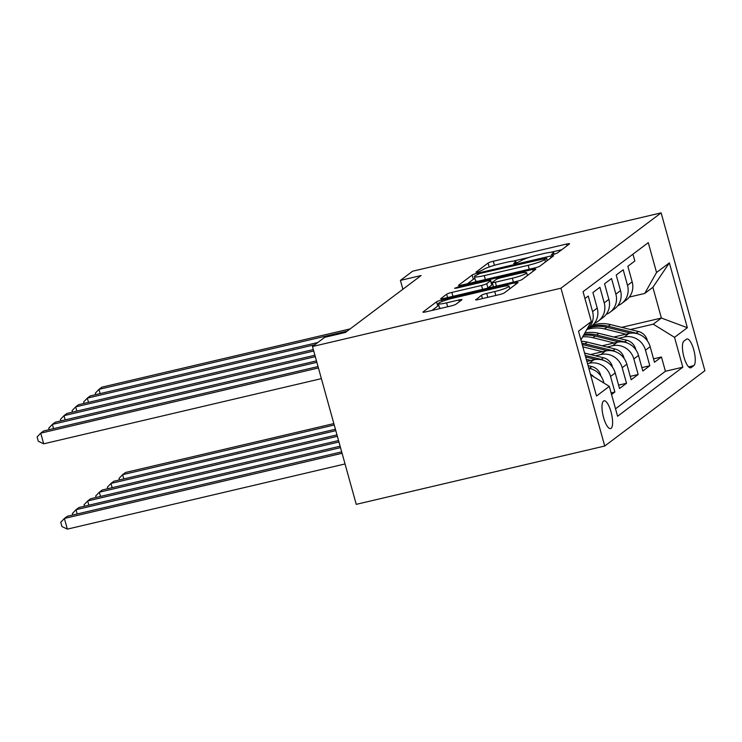 <?xml version="1.0" encoding="UTF-8"?>
<svg xmlns="http://www.w3.org/2000/svg" width="742" height="742" viewBox="0 0 742 742"><rect width="100%" height="100%" fill="white"/><g stroke="black" fill="none" stroke-linecap="round" stroke-linejoin="round"><path stroke-width="1.11" d="M553.597 254.376L557.242 253.105L569.392 243.97A4.378 0.547 -15.5 0 0 569.55 243.756A4.378 0.547 -15.5 0 0 566.471 244.072L493.3 261.24A4.378 0.547 -15.5 0 0 488.088 263.058L475.937 272.193L477.987 272.128L483.209 269.671A14.015 1.753 -15.5 0 1 499.876 263.874L505.97 262.436A14.015 1.753 -15.5 0 1 515.82 261.444A14.015 1.753 -15.5 0 1 515.319 262.139L513.64 263.466L515.792 263.252L521.014 260.804A14.015 1.753 -15.5 0 1 537.681 254.998L543.775 253.56A14.015 1.753 -15.5 0 1 553.625 252.568A14.015 1.753 -15.5 0 1 553.124 253.263L551.445 254.599L553.597 254.376M611.083 428.347A14.274 4.304 76.8 0 0 611.269 412.802A14.274 4.304 76.8 0 0 604.034 400.801A14.274 4.304 76.8 0 0 603.515 401.051A14.274 4.304 76.8 0 0 603.329 416.596A14.274 4.304 76.8 0 0 610.564 428.598A14.274 4.304 76.8 0 0 611.083 428.347M475.733 299.573A4.378 0.547 -15.5 0 0 475.576 299.796A4.378 0.547 -15.5 0 0 478.655 299.48L499.181 294.667A4.378 0.547 -15.5 0 0 504.393 292.849L517.879 282.702A4.378 0.547 -15.5 0 0 518.037 282.489A4.378 0.547 -15.5 0 0 514.957 282.795L441.787 299.972A4.378 0.547 -15.5 0 0 436.584 301.79L423.088 311.937A4.378 0.547 -15.5 0 0 422.931 312.15A4.378 0.547 -15.5 0 0 426.01 311.835L450.811 306.019A4.378 0.547 -15.5 0 0 456.015 304.201L461.793 299.861A4.378 0.547 -15.5 0 0 461.951 299.647A4.378 0.547 -15.5 0 0 458.871 299.953L446.573 302.847A11.714 1.465 -15.5 0 1 438.346 303.673A11.714 1.465 -15.5 0 1 452.694 298.247L500.859 286.941A11.714 1.465 -15.5 0 1 509.095 286.106A11.714 1.465 -15.5 0 1 494.747 291.532L486.715 293.424A4.378 0.547 -15.5 0 0 481.502 295.233L475.826 299.898M661.131 212.871L412.645 271.192L400.42 280.393L421.122 275.532L345.41 332.462L324.699 337.322L312.475 346.523L560.952 288.193L661.131 212.871L704.9 370.694L604.73 446.025L560.952 288.193M534.741 267.927A4.378 0.547 -15.5 0 0 539.953 266.109L553.439 255.971A4.378 0.547 -15.5 0 0 553.597 255.749A4.378 0.547 -15.5 0 0 550.518 256.064L477.347 273.232A4.378 0.547 -15.5 0 0 472.144 275.05L458.649 285.197A4.378 0.547 -15.5 0 0 458.491 285.41A4.378 0.547 -15.5 0 0 461.57 285.104L534.741 267.927M535.659 269.337L522.173 279.484A4.378 0.547 -15.5 0 1 516.961 281.292L443.79 298.469A4.378 0.547 -15.5 0 1 440.711 298.776A4.378 0.547 -15.5 0 1 440.869 298.562L446.647 294.222A4.378 0.547 -15.5 0 1 451.85 292.413L481.53 285.447A4.378 0.547 -15.5 0 0 486.733 283.63L490.564 280.745A4.378 0.547 -15.5 0 0 490.722 280.532A4.378 0.547 -15.5 0 0 487.642 280.847L456.747 288.091L454.596 288.313L458.352 286.894L532.737 269.429A4.378 0.547 -15.5 0 1 535.817 269.123A4.378 0.547 -15.5 0 1 535.659 269.337M611.556 394.512L614.868 392.026L611.111 392.908M587.525 363.691L589.25 363.283A17.845 16.871 53.1 0 1 610.545 376.463L615.211 372.957L619.524 388.52L626.517 383.271L618.587 385.135M595.483 355.798L600.899 354.528A17.845 16.871 53.1 0 1 622.195 367.698L626.851 364.192L631.173 379.765L638.157 374.506L630.227 376.37M607.132 347.033L612.549 345.763A17.845 16.871 53.1 0 1 633.844 358.942L638.5 355.437L642.822 371.009L649.807 365.75L645.494 350.178A17.845 16.871 -126.9 0 0 624.198 337.007L618.782 338.278M641.876 367.615L649.807 365.75M632.945 254.172L634.837 261.017L627.853 266.276L632.165 281.839A17.845 16.871 -126.9 0 1 626.331 299.991L621.675 303.497A17.845 16.871 -126.9 0 0 627.509 285.345L623.197 269.773L616.203 275.032L620.525 290.604A17.845 16.871 -126.9 0 1 614.682 308.755L610.026 312.252A17.845 16.871 53.1 0 1 606.158 314.395M610.026 312.252A17.845 16.871 53.1 0 0 615.86 294.101L611.547 278.538L604.554 283.787L608.876 299.36A17.845 16.871 -126.9 0 1 603.033 317.511L598.377 321.017A17.845 16.871 53.1 0 1 594.509 323.16M598.377 321.017A17.845 16.871 53.1 0 0 604.211 302.866L599.898 287.293L592.904 292.552L597.227 308.115A17.845 16.871 -126.9 0 1 591.383 326.267L586.727 329.773A17.845 16.871 53.1 0 1 586.644 329.838M586.727 329.773A17.845 16.871 53.1 0 0 592.57 311.621L588.248 296.049L584.937 298.544M615.211 372.957A17.845 16.871 -126.9 0 0 593.906 359.777L586.894 361.428M626.851 364.192A17.845 16.871 -126.9 0 0 605.555 351.022L590.484 354.555M638.5 355.437A17.845 16.871 -126.9 0 0 617.205 342.266L602.133 345.8M686.452 339.205L683.892 341.135A13.829 4.174 76.8 0 0 683.716 356.188A13.829 4.174 76.8 0 0 690.719 367.819A13.829 4.174 76.8 0 0 691.229 367.578L693.789 365.648A13.829 4.174 76.8 0 0 693.965 350.586A13.829 4.174 76.8 0 0 686.962 338.964A13.829 4.174 76.8 0 0 686.452 339.205M590.613 374.831L609.303 386.387L617.585 416.253L682.816 367.197L674.534 337.341L653.238 324.171L630.431 329.522M609.303 386.387L596.494 396.024L578.51 331.192L591.318 321.555L583.045 291.689L648.276 242.643L656.549 272.5L669.367 262.872L687.342 327.704L674.534 337.341M615.517 408.805L665.416 371.278L661.456 356.995L654.472 362.244L650.15 346.681A17.845 16.871 -126.9 0 0 628.854 333.501L613.782 337.044M617.808 305.639A17.845 16.871 -126.9 0 0 621.675 303.497M633.844 358.942L638.157 374.506M622.195 367.698L626.517 383.271M610.545 376.463L614.868 392.026M603.932 383.067L603.561 381.713A17.845 16.871 -126.9 0 0 588.805 368.329M653.238 324.171L661.391 318.04L652.877 287.321L644.715 293.452L656.549 272.5M621.685 327.352L661.391 318.04L687.342 327.704M629.309 297.069L644.715 293.452M312.475 346.523L356.243 504.347L604.73 446.025M400.42 280.393L402.878 289.25M653.526 358.85L661.456 356.995M665.416 371.278L682.816 367.197M591.318 321.555L580.94 339.938M590.419 374.116A17.845 16.871 53.1 0 1 594.092 376.982M652.877 287.321L669.367 262.872M561.75 249.72L550.814 252.289M529.185 257.363L513.01 261.156M474.963 278.556A4.378 0.547 -15.5 0 0 473.322 279.317L467.469 283.713M546.492 258.253L480.222 273.39L474.917 275.903A14.015 1.753 -15.5 0 0 474.416 276.599A14.015 1.753 -15.5 0 0 484.266 275.607L528.165 265.302A14.015 1.753 -15.5 0 0 544.832 259.496L546.492 258.253L547.169 260.683M474.416 276.599L475.603 280.866A14.015 1.753 -15.5 0 0 478.404 281.153M487.216 288.276A4.378 0.547 -15.5 0 0 487.921 287.896L491.751 285.011A4.378 0.547 -15.5 0 0 491.9 284.798L490.722 280.532M491.584 283.639L492.521 283.416M527.349 275.236L528.026 275.078M512.323 278.213A11.714 1.465 -15.5 0 0 526.672 272.787A11.714 1.465 -15.5 0 0 518.435 273.613L501.462 277.601A4.378 0.547 -15.5 0 0 496.259 279.409L492.428 282.294A4.378 0.547 -15.5 0 0 492.271 282.507A4.378 0.547 -15.5 0 0 495.35 282.201L512.323 278.213L513.408 282.127M492.271 282.507L493.458 286.774A4.378 0.547 -15.5 0 0 493.476 286.811M438.346 303.673L439.524 307.939A11.714 1.465 -15.5 0 0 441.453 308.218M438.847 305.509A4.378 0.547 -15.5 0 0 437.761 306.056L431.918 310.453M510.246 288.452L509.773 288.564M647.312 340.763L647.209 339.966A11.826 11.176 -126.9 0 0 638.426 331.498L610.462 324.579A34.132 32.258 -126.9 0 0 592.7 325.163M625.849 334.206L604.637 328.956A34.132 32.258 -126.9 0 0 587.154 329.457M613.866 337.026L603.598 334.484A28.335 26.777 -126.9 0 0 602.152 334.169M639.205 334.364A11.826 11.176 -126.9 0 0 636.209 333.167L608.255 326.248A34.132 32.258 -126.9 0 0 590.762 326.74M589.361 327.788A34.132 32.258 53.1 0 1 606.854 327.296L630.654 333.186M333.844 423.589L125.537 472.478L122.625 474.676L334.234 424.999M119.406 479.944L118.998 478.479L122.625 474.676L123.803 478.915M347.247 331.08L98.964 389.355L101.877 387.166L350.159 328.892M95.746 394.633L95.338 393.167L98.964 389.355L100.142 393.603M635.662 349.519L635.56 348.721A11.826 11.176 -126.9 0 0 626.777 340.263L598.822 333.334A34.132 32.258 -126.9 0 0 584.9 332.935M614.2 342.971L592.997 337.721A34.132 32.258 -126.9 0 0 582.693 336.831M602.216 345.781L591.949 343.24A28.335 26.777 -126.9 0 0 590.502 342.925M627.556 343.119A11.826 11.176 -126.9 0 0 624.56 341.923L596.605 335.004A34.132 32.258 -126.9 0 0 584.093 334.364M583.555 335.301A34.132 32.258 53.1 0 1 595.205 336.052L619.004 341.941M335.412 429.247L113.888 481.243L110.975 483.432L335.801 430.657M107.757 488.7L107.349 487.234L110.975 483.432L112.153 487.67M624.013 358.275L623.911 357.486A11.826 11.176 -126.9 0 0 615.127 349.018L587.172 342.099A34.132 32.258 -126.9 0 0 581.283 341.19M602.56 351.727L582.85 346.848M590.567 354.537L584.575 353.053M615.916 351.875A11.826 11.176 -126.9 0 0 612.911 350.678L584.956 343.759A34.132 32.258 -126.9 0 0 581.83 343.147M582.201 344.511A34.132 32.258 53.1 0 1 583.555 344.817L607.364 350.706M336.979 434.895L102.238 489.998L99.326 492.187L337.378 436.315M96.108 497.465L95.699 495.999L99.326 492.187L100.504 496.435M612.363 367.04L612.261 366.242A11.826 11.176 -126.9 0 0 603.478 357.774L584.585 353.099M590.91 360.482L586.319 359.351M604.266 360.64A11.826 11.176 -126.9 0 0 601.261 359.443L585.243 355.474M585.661 356.976L595.715 359.462M338.547 440.553L90.589 498.754L87.677 500.952L338.946 441.972M84.458 506.22L84.059 504.755L87.677 500.952L88.855 505.191M600.723 375.795L600.612 374.998A11.826 11.176 -126.9 0 0 591.828 366.539L588.054 365.602M592.617 369.395A11.826 11.176 -126.9 0 0 589.621 368.199L588.712 367.976M340.124 446.211L78.94 507.519L76.027 509.708L340.513 447.63M72.818 514.976L72.41 513.51L76.027 509.708L77.205 513.946M314.896 344.705L87.315 398.12L90.227 395.931L317.808 342.507M84.096 403.388L83.688 401.923L87.315 398.12L88.493 402.359M313.718 351.003L75.665 406.876L78.578 404.687L313.319 349.584M72.447 412.153L72.048 410.688L75.665 406.876L76.843 411.124M315.285 356.661L64.016 415.641L66.928 413.442L314.896 355.242M60.807 420.909L60.399 419.443L64.016 415.641L65.194 419.879M316.853 362.319L52.367 424.396L55.279 422.207L316.463 360.9M49.157 429.664L48.749 428.199L52.367 424.396L53.545 428.635M341.691 451.869L67.29 516.274L64.378 518.463L67.337 529.129L345.039 463.945M67.337 529.129L61.938 526.532L60.761 522.275L64.378 518.463L342.081 453.288M318.42 367.967L40.727 433.152L43.639 430.963L318.03 366.557M321.379 378.633L43.676 443.818L40.727 433.152L37.1 436.964L38.287 441.221L43.676 443.818M589.25 363.283L593.906 359.777M600.899 354.528L605.555 351.022M612.549 345.763L617.205 342.266M624.198 337.007L628.854 333.501M627.509 285.345L632.165 281.839M592.57 311.621L597.227 308.115M604.211 302.866L608.876 299.36M615.86 294.101L620.525 290.604M645.494 350.178L650.15 346.681M602.736 382.325L603.561 381.713M688.613 366.863L693.789 365.648M690.153 367.828L691.229 367.578M553.439 254.413L553.124 253.263M515.634 263.289L515.319 262.139M489.182 266.981L488.088 263.058M494.422 265.302L493.3 261.24M566.953 245.806L566.471 244.072M473.322 279.317L472.144 275.05M477.607 274.169L477.347 273.232M551 257.799L550.518 256.064M485.351 279.521L484.266 275.607M529.25 269.216L528.165 265.302M545.509 261.935L544.832 259.496M447.574 297.579L446.647 294.222M452.935 296.327L451.85 292.413M482.615 289.361L481.53 285.447M487.921 287.896L486.733 283.63M491.751 285.011L490.564 280.745M458.565 287.664L458.352 286.894M533.22 271.173L532.737 269.429M496.435 286.115L495.35 282.201M482.439 298.59L481.502 295.233M487.8 297.338L486.715 293.424M495.832 295.455L494.747 291.532M447.658 306.761L446.573 302.847M459.354 301.697L458.871 299.953M437.761 306.056L436.584 301.79M442.195 301.428L441.787 299.972M515.44 284.538L514.957 282.795M608.255 326.248L610.462 324.579M604.637 328.956L606.854 327.296M636.209 333.167L638.426 331.498M596.605 335.004L598.822 333.334M592.997 337.721L595.205 336.052M624.56 341.923L626.777 340.263M584.956 343.759L587.172 342.099M582.507 345.605L583.555 344.817M612.911 350.678L615.127 349.018M601.261 359.443L603.478 357.774M589.621 368.199L591.828 366.539M554.088 254.256L553.625 252.568M516.284 263.132L515.82 261.444M547.29 260.59L546.604 258.095M527.432 275.523L526.672 272.787M509.828 288.759L509.095 286.106"/></g></svg>
